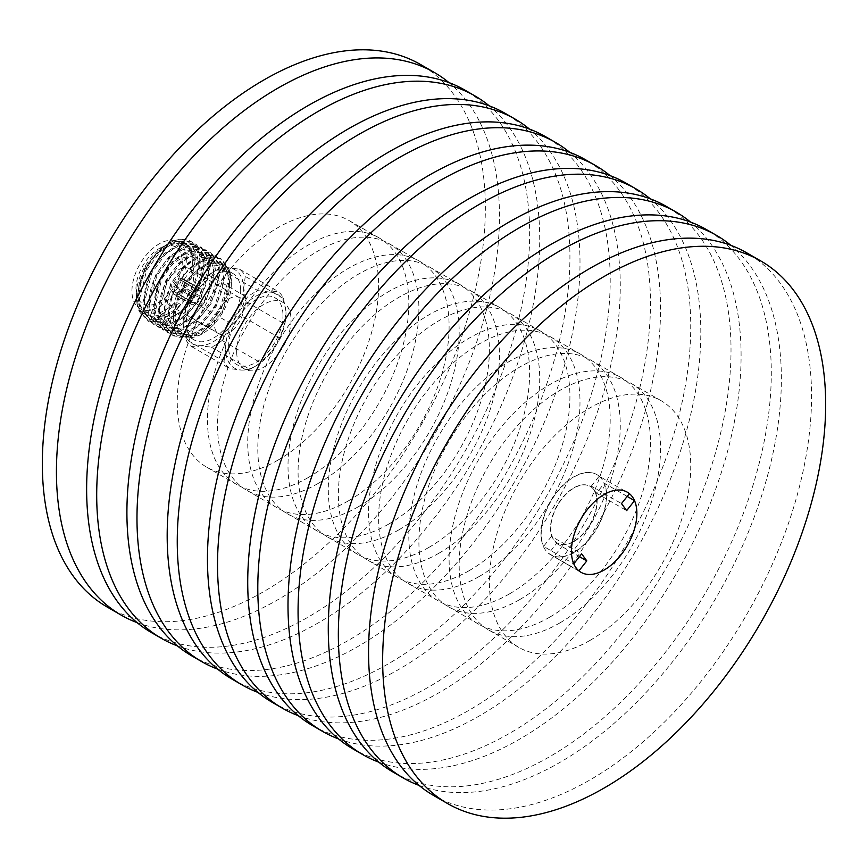 <?xml version="1.0" encoding="UTF-8"?>
<svg xmlns="http://www.w3.org/2000/svg" width="868" height="868" viewBox="0 0 868 868"><rect width="100%" height="100%" fill="white"/><g stroke="black" fill="none" stroke-linecap="round" stroke-linejoin="round"><path stroke-width="0.65" stroke-dasharray="4.34 3.25" d="M175.054 285.29L190.157 294.013L175.054 285.29A6.76 3.906 -60 0 1 180.945 280.462L196.049 289.185A6.76 3.906 -60 0 1 196.483 289.228A6.76 3.906 -60 0 1 196.884 289.337L181.781 280.614A6.76 3.906 -60 0 1 182.139 280.787A6.76 3.906 -60 0 1 183.018 286.7L199.434 295.652L183.018 286.7M198.121 295.424A6.76 3.906 -60 0 1 197.568 296.715L182.464 287.992A6.76 3.906 -60 0 1 176.584 292.809L191.687 301.532A6.76 3.906 -60 0 1 191.253 301.489A6.76 3.906 -60 0 1 190.841 301.38L189.983 303.399L174.88 294.675L175.737 292.668A6.76 3.906 -60 0 1 175.379 292.494A6.76 3.906 -60 0 1 174.501 286.581L189.604 295.304A6.76 3.906 -60 0 1 190.157 294.013M189.604 295.304L174.501 286.581M188.844 293.775A8.973 5.175 120 0 0 188.291 295.066M197.568 296.715L182.464 287.992M198.881 296.943A8.973 5.175 120 0 0 199.434 295.652M181.781 280.614L182.638 278.606L197.741 287.33L196.884 289.337M196.049 289.185L196.906 287.178L181.803 278.454L180.945 280.462M197.741 287.33A8.973 5.175 120 0 0 197.34 287.221A8.973 5.175 120 0 0 196.906 287.178M191.687 301.532L190.83 303.54L175.727 294.827L176.584 292.809M190.841 301.38L175.737 292.668M189.983 303.399A8.973 5.175 120 0 0 190.396 303.496A8.973 5.175 120 0 0 190.83 303.54M198.49 290.389A6.76 3.906 -60 0 1 199.26 290.661A6.76 3.906 -60 0 1 199.597 297.865A6.76 3.906 -60 0 1 193.26 302.661A6.76 3.906 -60 0 1 192.501 302.379A6.76 3.906 -60 0 1 192.164 295.185A6.76 3.906 -60 0 1 198.49 290.389M192.414 304.657A8.973 5.175 -60 0 1 191.394 304.288A8.973 5.175 -60 0 1 190.96 294.751A8.973 5.175 -60 0 1 199.347 288.382A8.973 5.175 -60 0 1 200.367 288.751A8.973 5.175 -60 0 1 200.801 298.299A8.973 5.175 -60 0 1 192.414 304.657M174.88 294.675A8.973 5.175 -60 0 1 174.273 294.404A8.973 5.175 -60 0 1 173.199 286.353M173.741 285.062A8.973 5.175 -60 0 1 181.803 278.454M183.777 288.219A8.973 5.175 -60 0 1 175.727 294.827M182.638 278.606A8.973 5.175 -60 0 1 183.246 278.867A8.973 5.175 -60 0 1 184.331 286.928M627.195 496.42L604.334 483.226L596.446 493.187L626.653 510.623M596.446 493.187L591.314 486.145L621.51 503.592M591.314 486.145L599.202 476.185L629.409 493.632M578.913 570.851L548.706 553.415L556.594 543.455L551.462 536.413L581.668 553.849M556.594 543.455L579.455 556.648M551.462 536.413L543.574 546.373L573.781 563.809M548.706 553.415A46.275 26.724 120 0 0 550.811 554.88A46.275 26.724 120 0 0 590.631 537.683A46.275 26.724 120 0 0 604.334 483.226M599.202 476.185A46.275 26.724 120 0 0 597.086 474.72A46.275 26.724 120 0 0 555.943 493.653A46.275 26.724 120 0 0 543.574 546.373M573.694 552.439A46.275 26.724 -60 0 1 550.562 554.728A46.275 26.724 -60 0 1 543.466 517.643A46.275 26.724 -60 0 1 573.694 476.868A46.275 26.724 120 0 1 596.837 474.579A46.275 26.724 120 0 1 603.933 511.653A46.275 26.724 120 0 1 573.694 552.439M590.066 640.367A142.395 82.21 120 0 0 683.083 514.887A142.395 82.21 120 0 0 661.253 400.788A142.395 82.21 120 0 0 590.066 407.841A142.395 82.21 120 0 0 497.038 533.321A142.395 82.21 120 0 0 518.869 647.42A142.395 82.21 120 0 0 590.066 640.367M433.436 795.392A313.261 180.859 120 0 0 590.066 779.876A313.261 180.859 120 0 0 794.708 503.831A313.261 180.859 120 0 0 746.686 252.805M559.86 622.92A142.395 82.21 120 0 0 652.877 497.451A142.395 82.21 120 0 0 631.047 383.352A142.395 82.21 120 0 0 559.86 390.405A142.395 82.21 120 0 0 466.832 515.874A142.395 82.21 120 0 0 488.662 629.973A142.395 82.21 120 0 0 559.86 622.92M549.791 617.115A142.395 82.21 120 0 0 642.808 491.635A142.395 82.21 120 0 0 620.978 377.537A142.395 82.21 120 0 0 549.791 384.589A142.395 82.21 120 0 0 456.763 510.069A142.395 82.21 120 0 0 478.594 624.168A142.395 82.21 120 0 0 549.791 617.115M393.161 772.14A313.261 180.859 120 0 0 549.791 756.625A313.261 180.859 120 0 0 754.433 480.579A313.261 180.859 120 0 0 706.422 229.553M419.06 785.41A313.261 180.859 120 0 0 559.86 762.44A313.261 180.859 120 0 0 760.173 500.185A313.261 180.859 120 0 0 730.856 245.351M519.585 599.669A142.395 82.21 120 0 0 612.602 474.199A142.395 82.21 120 0 0 590.783 360.101A142.395 82.21 120 0 0 519.585 367.153A142.395 82.21 120 0 0 426.557 492.623A142.395 82.21 120 0 0 448.387 606.721A142.395 82.21 120 0 0 519.585 599.669M509.516 593.864A142.395 82.21 120 0 0 602.533 468.384A142.395 82.21 120 0 0 580.714 354.285A142.395 82.21 120 0 0 509.516 361.338A142.395 82.21 120 0 0 416.488 486.807A142.395 82.21 120 0 0 438.318 600.916A142.395 82.21 120 0 0 509.516 593.864M352.885 748.889A313.261 180.859 120 0 0 509.516 733.373A313.261 180.859 120 0 0 714.158 457.327A313.261 180.859 120 0 0 666.147 206.302M378.784 762.158A313.261 180.859 120 0 0 519.585 739.189A313.261 180.859 120 0 0 719.897 476.933A313.261 180.859 120 0 0 690.581 222.099M479.31 576.417A142.395 82.21 120 0 0 572.327 450.948A142.395 82.21 120 0 0 550.507 336.849A142.395 82.21 120 0 0 479.31 343.902A142.395 82.21 120 0 0 386.282 469.371A142.395 82.21 120 0 0 408.112 583.47A142.395 82.21 120 0 0 479.31 576.417M469.241 570.612A142.395 82.21 120 0 0 562.258 445.132A142.395 82.21 120 0 0 540.438 331.034A142.395 82.21 120 0 0 469.241 338.086A142.395 82.21 120 0 0 376.224 463.555A142.395 82.21 120 0 0 398.043 577.665A142.395 82.21 120 0 0 469.241 570.612M312.61 725.637A313.261 180.859 120 0 0 469.241 710.122A313.261 180.859 120 0 0 673.883 434.076A313.261 180.859 120 0 0 625.871 183.05M338.509 738.907A313.261 180.859 120 0 0 479.31 715.937A313.261 180.859 120 0 0 679.622 453.682A313.261 180.859 120 0 0 650.306 198.848M439.034 553.166A142.395 82.21 120 0 0 532.051 427.696A142.395 82.21 120 0 0 510.232 313.598A142.395 82.21 120 0 0 439.034 320.639A142.395 82.21 120 0 0 346.017 446.119A142.395 82.21 120 0 0 367.837 560.218A142.395 82.21 120 0 0 439.034 553.166M428.966 547.361A142.395 82.21 120 0 0 521.983 421.881A142.395 82.21 120 0 0 500.163 307.782A142.395 82.21 120 0 0 428.966 314.834A142.395 82.21 120 0 0 335.949 440.304A142.395 82.21 120 0 0 357.768 554.402A142.395 82.21 120 0 0 428.966 547.361M272.335 702.386A313.261 180.859 120 0 0 428.966 686.87A313.261 180.859 120 0 0 633.607 410.824A313.261 180.859 120 0 0 585.596 159.799M298.234 715.655A313.261 180.859 120 0 0 439.034 692.686A313.261 180.859 120 0 0 639.347 430.43A313.261 180.859 120 0 0 610.041 175.596M398.759 529.914A142.395 82.21 120 0 0 491.776 404.445A142.395 82.21 120 0 0 469.957 290.335A142.395 82.21 120 0 0 398.759 297.388A142.395 82.21 120 0 0 305.742 422.868A142.395 82.21 120 0 0 327.561 536.966A142.395 82.21 120 0 0 398.759 529.914M388.69 524.098A142.395 82.21 120 0 0 481.718 398.629A142.395 82.21 120 0 0 459.888 284.53A142.395 82.21 120 0 0 388.69 291.583A142.395 82.21 120 0 0 295.673 417.052A142.395 82.21 120 0 0 317.493 531.151A142.395 82.21 120 0 0 388.69 524.098M232.06 679.134A313.261 180.859 120 0 0 388.69 663.619A313.261 180.859 120 0 0 593.343 387.573A313.261 180.859 120 0 0 545.321 136.547M257.959 692.404A313.261 180.859 120 0 0 398.759 669.434A313.261 180.859 120 0 0 599.072 407.179A313.261 180.859 120 0 0 569.766 152.345M358.484 506.662A142.395 82.21 120 0 0 451.512 381.193A142.395 82.21 120 0 0 429.682 267.084A142.395 82.21 120 0 0 358.484 274.136A142.395 82.21 120 0 0 265.467 399.616A142.395 82.21 120 0 0 287.286 513.715A142.395 82.21 120 0 0 358.484 506.662M348.415 500.847A142.395 82.21 120 0 0 441.443 375.377A142.395 82.21 120 0 0 419.613 261.279A142.395 82.21 120 0 0 348.415 268.331A142.395 82.21 120 0 0 255.398 393.801A142.395 82.21 120 0 0 277.217 507.899A142.395 82.21 120 0 0 348.415 500.847M191.785 655.882A313.261 180.859 120 0 0 348.415 640.367A313.261 180.859 120 0 0 553.068 364.321A313.261 180.859 120 0 0 505.046 113.296M217.694 669.152A313.261 180.859 120 0 0 358.484 646.183A313.261 180.859 120 0 0 558.808 383.927A313.261 180.859 120 0 0 529.491 129.093M318.209 483.411A142.395 82.21 120 0 0 411.237 357.931A142.395 82.21 120 0 0 389.406 243.832A142.395 82.21 120 0 0 318.209 250.885A142.395 82.21 120 0 0 225.192 376.365A142.395 82.21 120 0 0 247.022 490.463A142.395 82.21 120 0 0 318.209 483.411M308.14 477.595A142.395 82.21 120 0 0 401.168 352.126A142.395 82.21 120 0 0 379.338 238.027A142.395 82.21 120 0 0 308.14 245.08A142.395 82.21 120 0 0 215.123 370.549A142.395 82.21 120 0 0 236.953 484.648A142.395 82.21 120 0 0 308.14 477.595M151.509 632.631A313.261 180.859 120 0 0 308.14 617.115A313.261 180.859 120 0 0 512.793 341.07A313.261 180.859 120 0 0 464.771 90.044M177.419 645.9A313.261 180.859 120 0 0 318.209 622.931A313.261 180.859 120 0 0 518.532 360.676A313.261 180.859 120 0 0 489.216 105.842M277.934 460.159A142.395 82.21 120 0 0 370.961 334.679A142.395 82.21 120 0 0 349.131 220.581A142.395 82.21 120 0 0 277.934 227.633A142.395 82.21 120 0 0 184.917 353.113A142.395 82.21 120 0 0 206.747 467.212A142.395 82.21 120 0 0 277.934 460.159M236.671 352.647A38.442 22.199 120 0 0 244.624 369.052A38.442 22.199 120 0 0 274.722 358.245A38.442 22.199 120 0 0 291.008 318.881A38.442 22.199 120 0 0 283.066 302.465A38.442 22.199 120 0 0 252.957 313.272A38.442 22.199 120 0 0 236.671 352.647M107.209 607.047A313.261 180.859 120 0 0 263.839 591.542A313.261 180.859 120 0 0 468.492 315.485A313.261 180.859 120 0 0 420.47 64.471M137.144 622.649A313.261 180.859 120 0 0 277.934 599.68A313.261 180.859 120 0 0 478.257 337.424A313.261 180.859 120 0 0 448.94 82.59M573.694 541.393A32.745 18.912 -60 0 1 557.321 543.021A32.745 18.912 -60 0 1 552.298 516.775A32.745 18.912 -60 0 1 573.694 487.914A32.745 18.912 -60 0 1 590.077 486.286A32.745 18.912 -60 0 1 595.09 512.532A32.745 18.912 -60 0 1 573.694 541.393M243.799 306.578A20.789 12 -60 0 1 234.989 327.865A20.789 12 -60 0 1 218.714 333.713A20.789 12 -60 0 1 214.418 324.838A20.789 12 -60 0 1 223.217 303.55A20.789 12 -60 0 1 239.503 297.702A20.789 12 -60 0 1 243.799 306.578M193.456 277.51A20.789 12 -60 0 1 184.645 298.798A20.789 12 -60 0 1 168.37 304.646A20.789 12 -60 0 1 164.074 295.771A20.789 12 -60 0 1 172.873 274.483A20.789 12 -60 0 1 189.159 268.635A20.789 12 -60 0 1 193.456 277.51M201.908 272.259A32.745 18.912 -60 0 1 188.031 305.796A32.745 18.912 -60 0 1 162.392 314.997A32.745 18.912 -60 0 1 155.622 301.022A32.745 18.912 -60 0 1 169.488 267.485A32.745 18.912 -60 0 1 195.137 258.273A32.745 18.912 -60 0 1 201.908 272.259M182.269 260.921A32.745 18.912 -60 0 1 168.403 294.458A32.745 18.912 -60 0 1 142.753 303.67A32.745 18.912 -60 0 1 135.983 289.684A32.745 18.912 -60 0 1 149.86 256.147A32.745 18.912 -60 0 1 175.499 246.946A32.745 18.912 -60 0 1 182.269 260.921M210.62 257.514C206.172 258.555 201.571 261.04 196.819 264.957C194.66 266.237 185.991 275.97 184.179 279.583L175.553 298.288C173.708 305.102 173.025 311.308 173.481 316.907L176.54 302.162C178.092 296.389 180.62 290.65 184.124 284.964C183.951 283.565 188.768 278.129 198.555 268.657C202.993 264.501 212.193 261.691 214.287 261.843C224.313 261.268 231.279 268.755 231.344 280.928L222.36 311.959L200.41 334.885L178.081 337.468L167.871 318.404L169.293 303.529L175.629 286.831L189.213 268.32L205.336 257.796L220.396 258.48L227.948 268.863L229.152 277.434L220.016 308.466L205.597 326.487L188.638 336.524L172.667 335.33L164.345 324.491L162.739 315.692L170.595 283.923L184.179 265.413L200.302 254.899L215.362 255.572L222.913 265.955L224.118 274.527L214.982 305.558L200.562 323.58L183.604 333.616L167.632 332.422L159.311 321.583L157.705 312.784L165.56 281.015L179.144 262.505L195.267 251.991L210.327 252.664L217.879 263.047L219.083 271.619L209.947 302.65L195.528 320.672L178.569 330.708L162.598 329.514L154.276 318.675L152.67 309.876L160.526 278.107L174.11 259.597L190.233 249.083L205.293 249.756L212.844 260.14L214.049 268.711L204.913 299.742L190.493 317.764L173.535 327.8L157.564 326.607L149.242 315.768L147.636 306.968L155.491 275.199L169.076 256.689L185.199 246.176L200.258 246.848L207.81 257.232L209.014 265.803L199.879 296.834L185.459 314.856L168.501 324.892L152.529 323.699L144.207 312.871L142.602 304.06L150.457 272.292L164.041 253.792L180.164 243.268L195.224 243.941L202.776 254.324L203.98 262.896L194.844 293.926L180.425 311.948L163.466 321.985L147.495 320.791L139.173 309.963L137.567 301.153C136.178 280.407 151.303 253.217 168.978 243.181C176.28 238.993 182.692 238.57 188.193 241.912C193.434 245.644 195.745 251.937 195.105 260.791L193.228 270.816A40.937 23.631 -60 0 1 162.132 313.793A40.937 23.631 -60 0 1 136.243 296.769A40.937 23.631 -60 0 1 136.222 295.5A40.937 23.631 -60 0 1 165.17 245.362A40.937 23.631 -60 0 1 188.367 245.405L178.819 241.239L165.669 245.08L145.433 266.335L136.243 298.418C137.676 308.52 137.686 312.1 145.965 317.872C151.716 321.095 159.028 320.368 167.915 315.702C168.414 316.05 172.363 312.99 179.741 306.534L189.908 293.514C194.052 288.643 197.448 278.704 200.128 263.72L199 252.154L191.448 241.76L176.388 241.087L160.265 251.612L146.681 270.111L138.826 301.88L140.442 310.69L148.764 321.518L164.725 322.712L181.683 312.686L196.103 294.653L205.239 263.622L204.034 255.062L196.483 244.667L181.423 243.995L165.3 254.519L151.716 273.019L143.86 304.787L145.477 313.598L153.799 324.426L169.759 325.619L186.718 315.583L201.137 297.561L210.273 266.53L209.069 257.959L201.517 247.575L186.457 246.903L170.334 257.427L156.75 275.926L148.895 307.695L150.511 316.494L158.833 327.334L174.793 328.527L191.752 318.491L206.172 300.469L215.307 269.438L214.103 260.867L206.551 250.483L191.492 249.81L175.369 260.324L161.784 278.834L153.929 310.603L155.546 319.402L163.868 330.241L179.828 331.435L196.786 321.399L211.206 303.377L220.342 272.346L219.137 263.774L211.586 253.391L196.526 252.718L180.403 263.232L166.819 281.742L158.963 313.511L160.58 322.31L168.902 333.149L184.862 334.343L201.821 324.306L216.24 306.285L225.376 275.254L224.172 266.682L216.62 256.299L201.56 255.626L185.437 266.14L171.853 284.65L163.998 316.419L165.604 325.218L173.936 336.057L189.897 337.251L206.855 327.214L221.275 309.192L230.411 278.161L229.206 269.59L221.655 259.207L210.62 257.514A45.212 26.105 -60 0 0 169.293 303.529M188.367 245.405L192.848 256.288C190.19 233.449 159.842 241.358 146.193 269.601C139.52 283.109 137.708 295.077 140.768 305.514C146.583 326.173 176.117 317.373 190.168 291.464C197.405 278.281 199.77 266.628 197.264 256.516C192.566 236.497 164.161 245.948 151.227 272.509C144.555 286.006 142.743 297.984 145.802 308.422C151.618 329.07 181.152 320.281 195.202 294.361C202.439 281.189 204.805 269.536 202.298 259.423C197.6 239.405 169.195 248.856 156.262 275.416C141.918 301.272 151.271 329.308 172.406 322.006C193.119 317.124 213.875 280.624 207.333 262.331C204.099 252.903 197.47 249.658 187.445 252.61C177.256 256.527 168.544 265.098 161.296 278.324C146.952 304.18 156.305 332.216 177.441 324.914C198.154 320.032 218.91 283.532 212.367 265.239C207.669 245.221 179.264 254.671 166.331 281.232C159.658 294.729 157.846 306.697 160.906 317.135C166.721 337.793 196.255 329.005 210.306 303.084C217.542 289.901 219.908 278.259 217.401 268.147C212.703 248.129 184.298 257.579 171.365 284.129C164.692 297.637 162.88 309.605 165.94 320.042C171.756 340.701 201.289 331.912 215.34 305.992C222.577 292.809 224.942 281.167 222.436 271.055C217.738 251.036 189.332 260.487 176.399 287.037C169.727 300.545 167.915 312.513 170.974 322.95C176.79 343.609 206.324 334.82 220.374 308.899C227.611 295.717 229.977 284.075 227.47 273.962C222.034 249.474 184.537 269.731 176.54 302.162M192.848 256.288L193.228 270.816M200.128 263.72A45.212 26.105 120 0 0 200.139 260.682A45.212 26.105 120 0 0 190.797 241.38A45.212 26.105 120 0 0 168.978 243.181M173.481 316.907A40.937 23.631 120 0 0 173.502 318.274A40.937 23.631 120 0 0 202.428 333.724A40.937 23.631 120 0 0 231.365 283.586A40.937 23.631 120 0 0 231.355 282.328A40.937 23.631 120 0 0 214.331 262.961A40.937 23.631 120 0 0 184.124 284.964M282.957 314.227A38.442 22.199 120 0 0 275.004 297.811A38.442 22.199 120 0 0 244.906 308.628A38.442 22.199 120 0 0 228.62 347.992A38.442 22.199 120 0 0 236.563 364.408A38.442 22.199 120 0 0 266.671 353.591A38.442 22.199 120 0 0 282.957 314.227M243.68 287.937L245.264 276.404A45.57 26.311 120 0 0 239.525 269.188L227.59 267.713A42.716 24.662 -60 0 1 243.68 287.937A42.716 24.662 -60 0 1 229.586 326.921A42.716 24.662 -60 0 1 199.412 345.681A42.716 24.662 -60 0 1 183.311 325.457A42.716 24.662 -60 0 1 183.289 324.133A42.716 24.662 -60 0 1 197.405 286.473A42.716 24.662 -60 0 1 213.495 271.814A42.716 24.662 -60 0 1 227.59 267.713L219.691 268.559A45.57 26.311 120 0 0 215.514 270.653A45.57 26.311 120 0 0 208.906 275.254L197.405 286.473L189.929 300.002A45.57 26.311 120 0 0 184.906 313.923L183.311 325.457L185.763 339.301A45.57 26.311 120 0 0 191.502 346.527L199.412 345.681L211.336 347.157A45.57 26.311 120 0 0 222.121 340.462L229.586 326.921L241.098 315.713A45.57 26.311 120 0 0 246.121 301.782L243.68 287.937M279.355 337.793L271.879 351.334A42.716 24.662 120 0 0 285.995 313.673A42.716 24.662 120 0 0 285.973 312.35L284.389 323.873A45.57 26.311 -60 0 1 279.355 337.793L241.098 315.713M249.593 369.247L241.695 370.094A42.716 24.662 120 0 0 255.789 365.992A42.716 24.662 120 0 0 271.879 351.334L260.378 362.553A45.57 26.311 -60 0 1 253.771 367.153A45.57 26.311 -60 0 1 249.593 369.247L211.336 347.157M283.532 298.494L285.973 312.35A42.716 24.662 120 0 0 269.883 292.125L277.782 291.279A45.57 26.311 -60 0 1 283.532 298.494L245.264 276.404M257.948 290.65L269.883 292.125A42.716 24.662 120 0 0 239.698 310.885L247.174 297.344A45.57 26.311 -60 0 1 257.948 290.65L219.691 268.559M228.197 322.093L239.698 310.885A42.716 24.662 120 0 0 225.604 349.869L223.163 336.014A45.57 26.311 -60 0 1 228.197 322.093L189.929 300.002M224.02 361.392L225.604 349.869A42.716 24.662 120 0 0 241.695 370.094L229.76 368.618A45.57 26.311 -60 0 1 224.02 361.392L185.763 339.301M191.502 346.527L229.76 368.618M222.121 340.462L260.378 362.553M246.121 301.782L284.389 323.873M239.525 269.188L277.782 291.279M208.906 275.254L247.174 297.344M184.906 313.923L223.163 336.014M240.664 289.814A38.442 22.199 120 0 0 232.722 273.398A38.442 22.199 120 0 0 202.613 284.216A38.442 22.199 120 0 0 186.338 323.58A38.442 22.199 120 0 0 194.28 339.985A38.442 22.199 120 0 0 224.378 329.178A38.442 22.199 120 0 0 240.664 289.814M229.586 283.413A38.442 22.199 120 0 0 221.644 267.008A38.442 22.199 120 0 0 191.546 277.814A38.442 22.199 120 0 0 175.26 317.189A38.442 22.199 120 0 0 183.202 333.594A38.442 22.199 120 0 0 213.3 322.787A38.442 22.199 120 0 0 229.586 283.413M192.338 261.908A38.442 22.199 120 0 0 184.396 245.492A38.442 22.199 120 0 0 154.287 256.31A38.442 22.199 120 0 0 138.001 295.673A38.442 22.199 120 0 0 145.943 312.089A38.442 22.199 120 0 0 176.052 301.272A38.442 22.199 120 0 0 192.338 261.908M186.294 258.425A38.442 22.199 120 0 0 178.352 242.009A38.442 22.199 120 0 0 148.244 252.816A38.442 22.199 120 0 0 131.969 292.19A38.442 22.199 120 0 0 139.911 308.596A38.442 22.199 120 0 0 170.009 297.789A38.442 22.199 120 0 0 186.294 258.425M573.954 541.545A32.745 18.912 120 0 0 595.35 512.684A32.745 18.912 120 0 0 590.327 486.438A32.745 18.912 120 0 0 573.954 488.066A32.745 18.912 120 0 0 552.558 516.916A32.745 18.912 120 0 0 557.582 543.162A32.745 18.912 120 0 0 573.954 541.545M199.26 290.661L182.139 280.787M174.273 294.404L191.394 304.288M183.246 278.867L200.367 288.751M192.501 302.379L175.379 292.494M550.562 554.728L581.017 572.316L550.811 554.88M661.253 400.788L631.047 383.352M620.978 377.537L590.783 360.101M580.714 354.285L550.507 336.849M540.438 331.034L510.232 313.598M500.163 307.782L469.957 290.335M459.888 284.53L429.682 267.084M419.613 261.279L389.406 243.832M379.338 238.027L349.131 220.581M236.953 484.648L206.747 467.212M277.217 507.899L247.022 490.463M317.493 531.151L287.286 513.715M357.768 554.402L327.561 536.966M398.043 577.665L367.837 560.218M438.318 600.916L408.112 583.47M478.594 624.168L448.387 606.721M518.869 647.42L488.662 629.973M218.714 333.713L168.37 304.646M162.392 314.997L142.753 303.67M283.066 302.465L275.004 297.811M213.495 271.814L215.514 270.653M255.789 365.992L253.771 367.153M232.722 273.398L221.644 267.008M184.396 245.492L178.352 242.009M191.448 241.76L190.797 241.38M196.483 244.667L195.224 243.941M201.517 247.575L200.258 246.848M206.551 250.483L205.293 249.756M211.586 253.391L210.327 252.664M216.62 256.299L215.362 255.572M221.655 259.207L220.396 258.48M148.764 321.518L147.495 320.791M153.799 324.426L152.529 323.699M158.833 327.334L157.564 326.607M163.868 330.241L162.598 329.514M168.902 333.149L167.632 332.422M173.936 336.057L172.667 335.33M145.943 312.089L139.911 308.596M194.28 339.985L183.202 333.594M244.624 369.052L236.563 364.408M231.365 283.586L231.365 282.219M202.428 333.724L200.41 334.896M136.222 295.5L136.222 297.073M195.137 258.273L175.499 246.946M239.503 297.702L189.159 268.635"/><path stroke-width="1.3" d="M586.801 560.891L578.913 570.851A46.275 26.724 120 0 0 581.017 572.316A46.275 26.724 120 0 0 620.837 555.119A46.275 26.724 120 0 0 634.541 500.662L626.653 510.623L621.51 503.592L629.409 493.632A46.275 26.724 120 0 0 627.293 492.167A46.275 26.724 120 0 0 586.15 511.089A46.275 26.724 120 0 0 573.781 563.809L581.668 553.849L586.801 560.891L579.455 556.648M634.541 500.662L627.195 496.42M604.161 570.026A46.275 26.724 -60 0 1 581.017 572.316A46.275 26.724 -60 0 1 573.922 535.231A46.275 26.724 -60 0 1 604.161 494.456A46.275 26.724 -60 0 1 627.293 492.167A46.275 26.724 -60 0 1 634.389 529.241A46.275 26.724 -60 0 1 604.161 570.026M760.791 260.953L746.686 252.805A313.261 180.859 120 0 0 590.066 268.32A313.261 180.859 120 0 0 385.414 544.377A313.261 180.859 120 0 0 433.436 795.392L447.53 803.529A313.261 180.859 120 0 0 604.161 788.014A313.261 180.859 120 0 0 808.802 511.968A313.261 180.859 120 0 0 760.791 260.953A313.261 180.859 120 0 0 604.161 276.458A313.261 180.859 120 0 0 399.508 552.515A313.261 180.859 120 0 0 447.53 803.529M730.856 245.351A313.261 180.859 120 0 0 716.491 235.369L706.422 229.553A313.261 180.859 120 0 0 549.791 245.069A313.261 180.859 120 0 0 345.139 521.125A313.261 180.859 120 0 0 393.161 772.14L403.229 777.956A313.261 180.859 120 0 0 419.06 785.41M716.491 235.369A313.261 180.859 120 0 0 559.86 250.885A313.261 180.859 120 0 0 355.207 526.93A313.261 180.859 120 0 0 403.229 777.956M690.581 222.099A313.261 180.859 120 0 0 676.215 212.118L666.147 206.302A313.261 180.859 120 0 0 509.516 221.817A313.261 180.859 120 0 0 304.863 497.874A313.261 180.859 120 0 0 352.885 748.889L362.954 754.704A313.261 180.859 120 0 0 378.784 762.158M676.215 212.118A313.261 180.859 120 0 0 519.585 227.633A313.261 180.859 120 0 0 314.932 503.679A313.261 180.859 120 0 0 362.954 754.704M650.306 198.848A313.261 180.859 120 0 0 635.94 188.866L625.871 183.05A313.261 180.859 120 0 0 469.241 198.566A313.261 180.859 120 0 0 264.588 474.612A313.261 180.859 120 0 0 312.61 725.637L322.679 731.453A313.261 180.859 120 0 0 338.509 738.907M635.94 188.866A313.261 180.859 120 0 0 479.31 204.381A313.261 180.859 120 0 0 274.657 480.427A313.261 180.859 120 0 0 322.679 731.453M610.041 175.596A313.261 180.859 120 0 0 595.665 165.614L585.596 159.799A313.261 180.859 120 0 0 428.966 175.314A313.261 180.859 120 0 0 224.324 451.36A313.261 180.859 120 0 0 272.335 702.386L282.404 708.201A313.261 180.859 120 0 0 298.234 715.655M595.665 165.614A313.261 180.859 120 0 0 439.034 181.13A313.261 180.859 120 0 0 234.393 457.176A313.261 180.859 120 0 0 282.404 708.201M569.766 152.345A313.261 180.859 120 0 0 555.39 142.363L545.321 136.547A313.261 180.859 120 0 0 388.69 152.063A313.261 180.859 120 0 0 184.049 428.108A313.261 180.859 120 0 0 232.06 679.134L242.129 684.95A313.261 180.859 120 0 0 257.959 692.404M555.39 142.363A313.261 180.859 120 0 0 398.759 157.878A313.261 180.859 120 0 0 194.117 433.924A313.261 180.859 120 0 0 242.129 684.95M529.491 129.093A313.261 180.859 120 0 0 515.115 119.111L505.046 113.296A313.261 180.859 120 0 0 348.415 128.811A313.261 180.859 120 0 0 143.773 404.857A313.261 180.859 120 0 0 191.785 655.882L201.853 661.698A313.261 180.859 120 0 0 217.694 669.152M515.115 119.111A313.261 180.859 120 0 0 358.484 134.627A313.261 180.859 120 0 0 153.842 410.673A313.261 180.859 120 0 0 201.853 661.698M489.216 105.842A313.261 180.859 120 0 0 474.839 95.86L464.771 90.044A313.261 180.859 120 0 0 308.14 105.56A313.261 180.859 120 0 0 103.498 381.605A313.261 180.859 120 0 0 151.509 632.631L161.578 638.447A313.261 180.859 120 0 0 177.419 645.9M474.839 95.86A313.261 180.859 120 0 0 318.209 111.375A313.261 180.859 120 0 0 113.567 387.421A313.261 180.859 120 0 0 161.578 638.447M448.94 82.59A313.261 180.859 120 0 0 434.564 72.608L420.47 64.471A313.261 180.859 120 0 0 263.839 79.986A313.261 180.859 120 0 0 59.198 356.032A313.261 180.859 120 0 0 107.209 607.047L121.314 615.195A313.261 180.859 120 0 0 137.144 622.649M434.564 72.608A313.261 180.859 120 0 0 277.934 88.124A313.261 180.859 120 0 0 73.292 364.169A313.261 180.859 120 0 0 121.314 615.195"/></g></svg>
